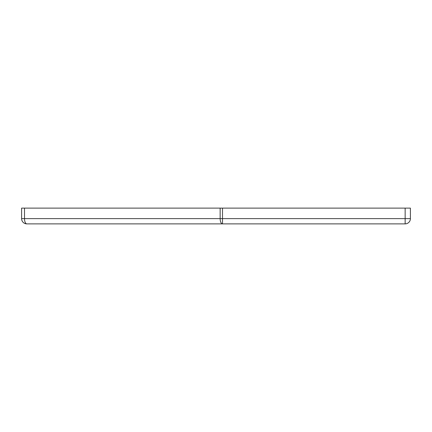<?xml version="1.0" encoding="UTF-8"?>
<svg xmlns="http://www.w3.org/2000/svg" width="432" height="432" viewBox="0 0 432 432"><rect width="100%" height="100%" fill="white"/><g stroke="black" fill="none" stroke-linecap="round" stroke-linejoin="round"><path stroke-width="0.65" d="M220.147 208.121L222.496 208.121L222.496 218.624L405.146 218.624L405.146 208.121L410.4 208.121L410.4 218.624A5.254 5.254 0 0 1 405.146 223.879L26.854 223.879A5.254 5.254 0 0 1 21.6 218.624L21.6 208.121L24.505 208.121L24.505 218.624L220.147 218.624L220.147 208.121L24.505 208.121M405.146 208.121L222.496 208.121M21.6 218.624A5.254 5.254 0 0 0 26.854 223.879A5.254 5.254 0 0 1 21.6 218.624L24.505 218.624A5.254 2.349 90 0 0 26.854 223.879M220.147 218.624L222.496 218.624L222.496 223.879A5.254 2.349 90 0 1 220.147 218.624M405.146 218.624L410.4 218.624A5.254 5.254 0 0 1 405.146 223.879L405.146 218.624"/></g></svg>
